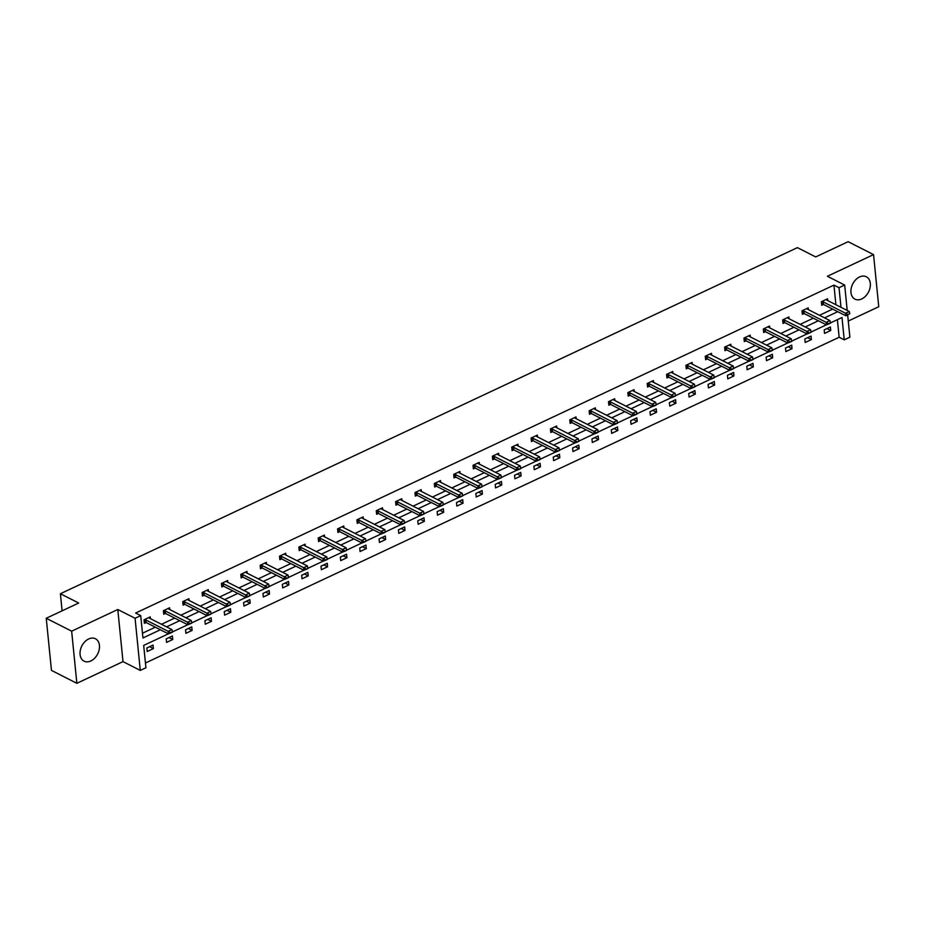 <?xml version="1.0" encoding="UTF-8"?>
<svg xmlns="http://www.w3.org/2000/svg" width="925" height="925" viewBox="0 0 925 925"><rect width="100%" height="100%" fill="white"/><g stroke="black" fill="none" stroke-linecap="round" stroke-linejoin="round"><path stroke-width="1.39" d="M88.661 638.967A12.557 8.868 -63.1 0 1 95.448 638.759A12.557 8.868 -63.1 0 1 99.183 649.674A12.557 8.868 -63.1 0 1 90.858 660.947A12.557 8.868 -63.1 0 1 84.071 661.155A12.557 8.868 -63.1 0 1 80.336 650.24A12.557 8.868 -63.1 0 1 88.661 638.967M859.545 276.957A12.557 8.868 -63.1 0 1 866.332 276.76A12.557 8.868 -63.1 0 1 870.067 287.663A12.557 8.868 -63.1 0 1 861.742 298.937A12.557 8.868 -63.1 0 1 854.954 299.145A12.557 8.868 -63.1 0 1 851.22 288.23A12.557 8.868 -63.1 0 1 859.545 276.957M848.26 321.056L878.75 306.73L873.547 254.606L827.401 276.274L844.675 285.05L847.207 310.453M46.25 618.27L71.653 631.174L76.856 683.309L51.453 670.394L46.25 618.27L78.694 603.031L60.403 593.734L797.419 247.634L815.7 256.93L848.144 241.691L873.547 254.606M847.67 315.078L849.878 337.186L844.224 339.833L842.004 317.506L830.43 322.929M145.445 663.017L839.148 337.255L844.224 339.833M168.385 633.833L143.687 645.43L145.919 667.757L140.276 670.405L135.073 618.282L140.716 615.622L142.947 637.961L160.395 629.763M76.856 683.309L123.002 661.629L140.276 670.405M60.403 593.734L62.102 610.824M169.772 609.563L169.587 607.794L163.39 610.708L163.737 614.235L165.459 613.425A1.607 0.763 -5.7 0 0 165.089 613.298L163.609 612.94M208.472 591.387L208.298 589.618L202.101 592.532L202.448 596.058L204.171 595.249A1.607 0.763 -5.7 0 0 203.801 595.122L202.321 594.763M247.183 573.211L246.998 571.442L240.801 574.356L241.148 577.882L242.87 577.073A1.607 0.763 -5.7 0 0 242.5 576.946L241.02 576.599M285.883 555.035L285.709 553.266L279.512 556.179L279.859 559.706L281.582 558.897A1.607 0.763 -5.7 0 0 281.212 558.769L279.732 558.423M324.594 536.858L324.409 535.089L318.212 538.003L318.558 541.53L320.281 540.72A1.607 0.763 -5.7 0 0 319.911 540.593L318.431 540.246M363.294 518.682L363.12 516.913L356.911 519.827L357.27 523.353L358.993 522.544A1.607 0.763 -5.7 0 0 358.623 522.417L357.142 522.07M402.005 500.506L401.82 498.737L395.623 501.651L395.969 505.177L397.692 504.368A1.607 0.763 -5.7 0 0 397.322 504.241L395.842 503.894M440.705 482.33L440.531 480.561L434.322 483.474L434.681 487.001L436.403 486.192A1.607 0.763 -5.7 0 0 436.033 486.064L434.553 485.717M479.416 464.153L479.231 462.384L473.033 465.298L473.38 468.825L475.103 468.015A1.607 0.763 -5.7 0 0 474.733 467.888L473.253 467.541M518.116 445.977L517.942 444.208L511.733 447.122L512.092 450.648L513.814 449.839A1.607 0.763 -5.7 0 0 513.444 449.712L511.964 449.365M556.827 427.801L556.642 426.032L550.444 428.946L550.791 432.472L552.514 431.663A1.607 0.763 -5.7 0 0 552.144 431.536L550.664 431.189M595.527 409.625L595.353 407.856L589.144 410.769L589.502 414.296L591.225 413.487A1.607 0.763 -5.7 0 0 590.855 413.359L589.375 413.012M634.238 391.448L634.053 389.679L627.855 392.593L628.202 396.12L629.925 395.31A1.607 0.763 -5.7 0 0 629.555 395.183L628.075 394.836M672.938 373.272L672.764 371.503L666.555 374.417L666.913 377.943L668.636 377.134A1.607 0.763 -5.7 0 0 668.266 377.007L666.786 376.66M711.649 355.096L711.464 353.327L705.266 356.241L705.613 359.767L707.336 358.958A1.607 0.763 -5.7 0 0 706.966 358.831L705.486 358.484M750.348 336.92L750.175 335.151L743.966 338.064L744.324 341.591L746.047 340.782A1.607 0.763 -5.7 0 0 745.677 340.654L744.197 340.308M789.06 318.743L788.875 316.974L782.677 319.888L783.024 323.415L784.747 322.605A1.607 0.763 -5.7 0 0 784.377 322.478L782.897 322.131M827.759 300.567L827.586 298.798L821.377 301.712L821.735 305.238L823.447 304.429M142.473 633.22L155.308 627.185M161.493 624.282L174.663 618.097M180.849 615.194L194.019 609.008M200.205 606.106L213.374 599.92M219.549 597.018L232.718 590.832M238.904 587.93L252.074 581.744M258.26 578.842L271.43 572.656M277.616 569.754L290.774 563.568M296.96 560.666L310.129 554.48M316.315 551.577L329.485 545.392M335.671 542.489L348.841 536.303M355.027 533.401L368.185 527.215M374.371 524.313L387.54 518.127M393.726 515.225L406.896 509.039M413.082 506.137L426.252 499.951M432.438 497.049L445.596 490.863M451.782 487.961L464.951 481.775M471.137 478.873L484.307 472.687M490.493 469.784L503.663 463.598M509.848 460.696L523.007 454.51M529.192 451.608L542.362 445.422M548.548 442.52L561.718 436.334M567.904 433.432L581.073 427.246M587.259 424.344L600.418 418.158M606.603 415.256L619.773 409.07M625.959 406.167L639.129 399.982M645.315 397.079L658.484 390.893M664.659 387.991L677.828 381.805M684.014 378.903L697.184 372.717M703.37 369.815L716.54 363.629M722.726 360.727L735.895 354.541M742.07 351.639L755.239 345.453M761.425 342.551L774.595 336.365M780.781 333.462L793.951 327.277M800.137 324.374L813.306 318.188M819.481 315.286L832.65 309.1M835.899 304.707L833.945 285.12L135.64 613.044L140.716 615.622M808.404 309.655L808.23 307.886L802.033 310.8L802.38 314.327L804.103 313.517A1.607 0.763 -5.7 0 0 803.732 313.39L802.253 313.043M769.704 327.832L769.531 326.062L763.322 328.976L763.68 332.503L765.391 331.693A1.607 0.763 -5.7 0 0 765.033 331.566L763.541 331.219M730.993 346.008L730.819 344.239L724.622 347.153L724.969 350.679L726.692 349.87A1.607 0.763 -5.7 0 0 726.322 349.743L724.842 349.396M692.293 364.184L692.12 362.415L685.911 365.329L686.269 368.855L687.98 368.046A1.607 0.763 -5.7 0 0 687.622 367.919L686.13 367.572M653.582 382.36L653.408 380.591L647.211 383.505L647.558 387.032L649.281 386.222A1.607 0.763 -5.7 0 0 648.911 386.095L647.431 385.748M614.882 400.537L614.709 398.767L608.5 401.681L608.858 405.208L610.569 404.398A1.607 0.763 -5.7 0 0 610.211 404.271L608.731 403.924M576.171 418.713L575.998 416.944L569.8 419.858L570.147 423.384L571.87 422.575A1.607 0.763 -5.7 0 0 571.5 422.447L570.02 422.101M537.471 436.889L537.298 435.12L531.089 438.034L531.447 441.56L533.158 440.751A1.607 0.763 -5.7 0 0 532.8 440.624L531.32 440.277M498.76 455.065L498.587 453.296L492.389 456.21L492.736 459.737L494.459 458.927A1.607 0.763 -5.7 0 0 494.089 458.8L492.609 458.453M460.06 473.242L459.887 471.472L453.678 474.386L454.036 477.913L455.748 477.103A1.607 0.763 -5.7 0 0 455.389 476.976L453.909 476.629M421.349 491.418L421.176 489.649L414.978 492.562L415.325 496.089L417.048 495.28A1.607 0.763 -5.7 0 0 416.678 495.153L415.198 494.806M382.649 509.594L382.476 507.825L376.267 510.739L376.625 514.265L378.337 513.456A1.607 0.763 -5.7 0 0 377.978 513.329L376.498 512.982M343.938 527.77L343.765 526.001L337.567 528.915L337.914 532.442L339.637 531.632A1.607 0.763 -5.7 0 0 339.267 531.505L337.787 531.158M305.238 545.947L305.065 544.178L298.856 547.091L299.214 550.618L300.926 549.808A1.607 0.763 -5.7 0 0 300.567 549.681L299.087 549.334M266.539 564.123L266.354 562.354L260.156 565.268L260.503 568.794L262.226 567.985A1.607 0.763 -5.7 0 0 261.856 567.857L260.376 567.511M227.827 582.299L227.654 580.53L221.445 583.444L221.803 586.97L223.515 586.161A1.607 0.763 -5.7 0 0 223.156 586.034L221.676 585.687M189.128 600.475L188.943 598.706L182.745 601.62L183.092 605.147L184.815 604.337A1.607 0.763 -5.7 0 0 184.445 604.21L182.965 603.852M150.417 618.652L150.243 616.882L144.034 619.796L144.392 623.323L146.104 622.513A1.607 0.763 -5.7 0 0 145.745 622.386L144.265 622.028M833.945 285.12L839.021 287.698L844.675 285.05M123.002 661.629L117.799 609.506L71.653 631.174M117.799 609.506L135.073 618.282M840.987 307.285L839.021 287.698M166.569 626.861L179.739 620.675M185.925 617.773L199.095 611.587M205.281 608.685L218.45 602.499M224.636 599.597L237.806 593.411M243.98 590.508L257.15 584.322M263.336 581.42L276.506 575.234M282.692 572.332L295.861 566.146M302.047 563.244L315.217 557.058M321.391 554.156L334.561 547.97M340.747 545.068L353.917 538.882M360.103 535.98L373.272 529.794M379.458 526.892L392.628 520.706M398.802 517.803L411.972 511.618M418.158 508.715L431.328 502.529M437.513 499.627L450.683 493.441M456.869 490.539L470.039 484.365M476.213 481.451L489.383 475.277M495.569 472.363L508.738 466.188M514.924 463.275L528.094 457.1M534.28 454.187L547.45 448.012M553.624 445.098L566.794 438.924M572.98 436.01L586.149 429.836M592.335 426.922L605.505 420.748M611.691 417.834L624.861 411.66M631.035 408.746L644.205 402.572M650.391 399.658L663.56 393.483M669.746 390.57L682.916 384.395M689.102 381.482L702.272 375.307M708.446 372.393L721.616 366.219M727.802 363.305L740.971 357.131M747.157 354.217L760.327 348.043M766.513 345.129L779.671 338.955M785.857 336.053L799.027 329.867M805.212 326.964L818.382 320.778M824.568 317.876L837.738 311.69M826.372 324.837L811.086 332.017M807.028 333.925L791.731 341.105M787.672 343.013L772.375 350.193M768.317 352.101L753.019 359.282M748.972 361.189L733.675 368.37M729.617 370.278L714.32 377.458M710.261 379.366L694.964 386.546M690.906 388.454L675.608 395.634M671.562 397.542L656.264 404.722M652.206 406.63L636.909 413.81M632.85 415.718L617.553 422.898M613.495 424.806L598.197 431.987M594.151 433.894L578.853 441.075M574.795 442.983L559.498 450.163M555.439 452.071L540.142 459.251M536.084 461.159L520.787 468.339M516.74 470.247L501.442 477.427M497.384 479.335L482.087 486.515M478.028 488.423L462.731 495.603M458.673 497.511L443.376 504.692M439.329 506.599L424.032 513.78M419.973 515.688L404.676 522.868M400.618 524.776L385.32 531.956M381.262 533.864L365.965 541.044M361.918 542.952L346.621 550.132M342.562 552.04L327.265 559.22M323.207 561.128L307.909 568.308M303.851 570.216L288.554 577.397M284.507 579.304L269.21 586.485M265.151 588.393L249.854 595.573M245.796 597.481L230.498 604.661M226.44 606.569L211.154 613.749M207.096 615.657L191.799 622.837M187.74 624.745L172.443 631.925M839.148 337.255L837.391 319.668M146.855 647.974L153.053 645.06L153.4 648.587L147.202 651.501L146.855 647.974M166.199 638.886L172.408 635.972L172.755 639.499L166.558 642.413L166.199 638.886M185.555 629.798L191.752 626.884L192.111 630.411L185.902 633.324L185.555 629.798M204.911 620.71L211.108 617.796L211.467 621.322L205.258 624.236L204.911 620.71M224.266 611.622L230.464 608.708L230.811 612.234L224.613 615.148L224.266 611.622M243.61 602.533L249.819 599.62L250.166 603.146L243.969 606.06L243.61 602.533M262.966 593.445L269.163 590.532L269.522 594.058L263.313 596.972L262.966 593.445M282.322 584.357L288.519 581.443L288.877 584.97L282.668 587.884L282.322 584.357M301.677 575.269L307.875 572.355L308.222 575.882L302.024 578.796L301.677 575.269M321.021 566.181L327.23 563.267L327.577 566.794L321.38 569.707L321.021 566.181M340.377 557.093L346.574 554.179L346.933 557.706L340.724 560.619L340.377 557.093M359.733 548.005L365.93 545.091L366.288 548.618L360.079 551.531L359.733 548.005M379.077 538.917L385.286 536.003L385.632 539.529L379.435 542.443L379.077 538.917M398.432 529.828L404.641 526.915L404.988 530.441L398.791 533.355L398.432 529.828M417.788 520.74L423.985 517.827L424.344 521.353L418.135 524.267L417.788 520.74M437.143 511.652L443.341 508.738L443.699 512.265L437.49 515.179L437.143 511.652M456.488 502.564L462.697 499.65L463.043 503.177L456.846 506.091L456.488 502.564M475.843 493.476L482.052 490.562L482.399 494.089L476.202 497.002L475.843 493.476M495.199 484.388L501.396 481.474L501.755 485.001L495.546 487.914L495.199 484.388M514.554 475.3L520.752 472.386L521.11 475.913L514.901 478.826L514.554 475.3M533.898 466.212L540.107 463.298L540.454 466.824L534.257 469.738L533.898 466.212M553.254 457.123L559.463 454.21L559.81 457.736L553.613 460.65L553.254 457.123M572.61 448.035L578.807 445.122L579.166 448.648L572.957 451.562L572.61 448.035M591.965 438.947L598.163 436.033L598.521 439.56L592.312 442.474L591.965 438.947M611.309 429.859L617.518 426.945L617.865 430.472L611.668 433.386L611.309 429.859M630.665 420.771L636.874 417.857L637.221 421.384L631.023 424.297L630.665 420.771M650.021 411.683L656.218 408.769L656.577 412.296L650.368 415.209L650.021 411.683M669.376 402.595L675.574 399.681L675.932 403.208L669.723 406.121L669.376 402.595M688.72 393.507L694.929 390.593L695.276 394.119L689.079 397.033L688.72 393.507M708.076 384.418L714.285 381.505L714.632 385.031L708.434 387.945L708.076 384.418M727.432 375.33L733.629 372.417L733.987 375.943L727.778 378.857L727.432 375.33M746.787 366.242L752.985 363.328L753.343 366.855L747.134 369.769L746.787 366.242M766.131 357.154L772.34 354.24L772.687 357.767L766.49 360.681L766.131 357.154M785.487 348.066L791.696 345.152L792.043 348.679L785.845 351.592L785.487 348.066M804.843 338.978L811.04 336.064L811.398 339.591L805.189 342.504L804.843 338.978M824.198 329.89L830.396 326.976L830.754 330.502L824.545 333.416L824.198 329.89M826.973 328.583L830.754 330.502M807.629 337.671L811.398 339.591M788.273 346.759L792.043 348.679M768.918 355.847L772.687 357.767M749.562 364.936L753.343 366.855M730.218 374.024L733.987 375.943M710.862 383.112L714.632 385.031M691.507 392.2L695.276 394.119M672.151 401.288L675.932 403.208M652.807 410.376L656.577 412.296M633.452 419.464L637.221 421.384M614.096 428.553L617.865 430.472M594.74 437.641L598.521 439.56M575.396 446.729L579.166 448.648M556.041 455.817L559.81 457.736M536.685 464.905L540.454 466.824M517.329 473.993L521.11 475.913M497.985 483.081L501.755 485.001M478.63 492.169L482.399 494.089M459.274 501.257L463.043 503.177M439.918 510.346L443.699 512.265M420.574 519.434L424.344 521.353M401.219 528.522L404.988 530.441M381.863 537.61L385.632 539.529M362.507 546.698L366.288 548.618M343.163 555.786L346.933 557.706M323.808 564.874L327.577 566.794M304.452 573.962L308.222 575.882M285.097 583.051L288.877 584.97M265.752 592.139L269.522 594.058M246.397 601.227L250.166 603.146M227.041 610.315L230.811 612.234M207.686 619.403L211.467 621.322M188.342 628.491L192.111 630.411M168.986 637.579L172.755 639.499M149.63 646.668L153.4 648.587M847.913 314.546L849.774 313.667L847.913 314.546L845.554 313.251L845.808 315.783L823.458 304.429A1.607 0.763 -5.7 0 0 823.088 304.302L821.608 303.955M826.21 299.446L826.673 299.966A1.607 0.763 -5.7 0 0 826.915 300.151L849.277 311.505L845.554 313.251L823.204 301.897A1.607 0.763 -5.7 0 0 822.834 301.77L821.793 301.515M849.774 313.667L849.277 311.505M845.808 315.783L847.947 314.962M803.848 310.985L804.103 313.517L826.453 324.872L826.198 322.339L803.848 310.985A1.607 0.763 -5.7 0 0 803.478 310.858L802.438 310.603M830.419 322.756L828.603 324.051L830.465 323.183L829.922 320.593L807.571 309.239A1.607 0.763 -5.7 0 1 807.317 309.054L806.866 308.534M828.557 323.634L826.198 322.339L829.922 320.593M826.453 324.872L828.603 324.051M784.493 320.073L784.747 322.605L807.097 333.96L806.843 331.428L784.493 320.073A1.607 0.763 -5.7 0 0 784.122 319.946L783.093 319.692M811.063 331.844L809.248 333.139L811.109 332.272L810.566 329.682L788.216 318.327A1.607 0.763 -5.7 0 1 787.961 318.142L787.51 317.622M809.202 332.722L806.843 331.428L810.566 329.682M807.097 333.96L809.248 333.139M765.137 329.161L765.391 331.693L787.742 343.048L787.499 340.516L765.137 329.161A1.607 0.763 -5.7 0 0 764.778 329.034L763.738 328.78M791.707 340.932L789.892 342.227L791.754 341.36L791.21 338.77L768.86 327.415A1.607 0.763 -5.7 0 1 768.617 327.23L768.155 326.71M789.846 341.811L787.499 340.516L791.21 338.77M787.742 343.048L789.892 342.227M745.793 338.249L746.047 340.782L768.397 352.136L768.143 349.604L745.793 338.249A1.607 0.763 -5.7 0 0 745.423 338.111L744.382 337.868M772.363 350.02L770.537 351.315L772.398 350.448L771.866 347.858L749.516 336.503A1.607 0.763 -5.7 0 1 749.262 336.318L748.799 335.798M770.502 350.899L768.143 349.604L771.866 347.858M768.397 352.136L770.537 351.315M726.437 347.337L726.692 349.87L749.042 361.224L748.788 358.692L726.437 347.337A1.607 0.763 -5.7 0 0 726.067 347.199L725.027 346.956M753.008 359.108L751.192 360.403L753.054 359.536L752.511 356.946L730.16 345.58A1.607 0.763 -5.7 0 1 729.906 345.407L729.455 344.886M751.146 359.987L748.788 358.692L752.511 356.946M749.042 361.224L751.192 360.403M707.082 356.426L707.336 358.958L729.686 370.312L729.432 367.78L707.082 356.426A1.607 0.763 -5.7 0 0 706.712 356.287L705.683 356.044M733.652 368.196L731.837 369.491L733.698 368.624L733.155 366.034L710.805 354.668A1.607 0.763 -5.7 0 1 710.55 354.495L710.099 353.974M731.791 369.075L729.432 367.78L733.155 366.034M729.686 370.312L731.837 369.491M687.726 365.514L687.98 368.046L710.342 379.4L710.088 376.868L687.726 365.514A1.607 0.763 -5.7 0 0 687.368 365.375L686.327 365.132M714.297 377.284L712.481 378.579L714.343 377.712L713.799 375.122L691.449 363.756A1.607 0.763 -5.7 0 1 691.206 363.583L690.744 363.062M712.435 378.163L710.088 376.868L713.799 375.122M710.342 379.4L712.481 378.579M668.382 374.602L668.636 377.134L690.987 388.488L690.732 385.956L668.382 374.602A1.607 0.763 -5.7 0 0 668.012 374.463L666.971 374.22M694.952 386.373L693.126 387.667L694.987 386.8L694.455 384.21L672.105 372.844A1.607 0.763 -5.7 0 1 671.851 372.671L671.388 372.151M693.091 387.251L690.732 385.956L694.455 384.21M690.987 388.488L693.126 387.667M649.026 383.69L649.281 386.222L671.631 397.577L671.377 395.044L649.026 383.69A1.607 0.763 -5.7 0 0 648.656 383.551L647.616 383.308M675.597 395.461L673.782 396.756L675.643 395.888L675.1 393.298L652.749 381.933A1.607 0.763 -5.7 0 1 652.495 381.759L652.044 381.239M673.735 396.339L671.377 395.044L675.1 393.298M671.631 397.577L673.782 396.756M629.671 392.778L629.925 395.31L652.275 406.665L652.021 404.132L629.671 392.778A1.607 0.763 -5.7 0 0 629.301 392.639L628.272 392.397M656.241 404.549L654.426 405.844L656.288 404.977L655.744 402.387L633.394 391.021A1.607 0.763 -5.7 0 1 633.139 390.847L632.688 390.327M654.38 405.428L652.021 404.132L655.744 402.387M652.275 406.665L654.426 405.844M610.315 401.866L610.569 404.398L632.931 415.753L632.677 413.221L610.315 401.866A1.607 0.763 -5.7 0 0 609.957 401.728L608.916 401.485M636.886 413.637L635.07 414.932L636.932 414.065L636.4 411.475L614.038 400.109A1.607 0.763 -5.7 0 1 613.795 399.935L613.333 399.415M635.024 414.516L632.677 413.221L636.4 411.475M632.931 415.753L635.07 414.932M590.971 410.954L591.225 413.487L613.576 424.841L613.321 422.309L590.971 410.954A1.607 0.763 -5.7 0 0 590.601 410.816L589.56 410.573M617.542 422.725L615.715 424.02L617.576 423.153L617.044 420.563L594.694 409.197A1.607 0.763 -5.7 0 1 594.44 409.023L593.977 408.503M615.68 423.604L613.321 422.309L617.044 420.563M613.576 424.841L615.715 424.02M571.615 420.042L571.87 422.575L594.22 433.929L593.966 431.397L571.615 420.042A1.607 0.763 -5.7 0 0 571.245 419.904L570.205 419.661M598.186 431.813L596.371 433.108L598.232 432.241L597.689 429.651L575.338 418.285A1.607 0.763 -5.7 0 1 575.084 418.112L574.633 417.591M596.324 432.692L593.966 431.397L597.689 429.651M594.22 433.929L596.371 433.108M552.26 429.131L552.514 431.663L574.864 443.017L574.61 440.485L552.26 429.131A1.607 0.763 -5.7 0 0 551.901 428.992L550.861 428.749M578.83 440.901L577.015 442.196L578.877 441.329L578.333 438.739L555.983 427.373A1.607 0.763 -5.7 0 1 555.728 427.2L555.278 426.679M576.969 441.78L574.61 440.485L578.333 438.739M574.864 443.017L577.015 442.196M532.904 438.219L533.158 440.751L555.52 452.105L555.266 449.573L532.904 438.219A1.607 0.763 -5.7 0 0 532.546 438.08L531.505 437.837M559.475 449.989L557.659 451.284L559.521 450.417L558.989 447.827L536.627 436.461A1.607 0.763 -5.7 0 1 536.384 436.276L535.922 435.767M557.613 450.868L555.266 449.573L558.989 447.827M555.52 452.105L557.659 451.284M513.56 447.307L513.814 449.839L536.165 461.193L535.91 458.661L513.56 447.307A1.607 0.763 -5.7 0 0 513.19 447.168L512.149 446.925M540.131 459.078L538.304 460.373L540.165 459.505L539.633 456.915L517.283 445.549A1.607 0.763 -5.7 0 1 517.029 445.364L516.566 444.856M538.269 459.956L535.91 458.661L539.633 456.915M536.165 461.193L538.304 460.373M494.204 456.395L494.459 458.927L516.809 470.282L516.555 467.749L494.204 456.395A1.607 0.763 -5.7 0 0 493.834 456.256L492.794 456.013M520.775 468.166L518.96 469.461L520.821 468.582L520.278 466.003L497.928 454.637A1.607 0.763 -5.7 0 1 497.673 454.453L497.222 453.944M518.913 469.044L516.555 467.749L520.278 466.003M516.809 470.282L518.96 469.461M474.849 465.483L475.103 468.015L497.453 479.37L497.199 476.837L474.849 465.483A1.607 0.763 -5.7 0 0 474.49 465.344L473.45 465.102M501.419 477.254L499.604 478.549L501.466 477.67L500.922 475.092L478.572 463.726A1.607 0.763 -5.7 0 1 478.317 463.541L477.867 463.032M499.558 478.132L497.199 476.837L500.922 475.092M497.453 479.37L499.604 478.549M455.493 474.571L455.748 477.103L478.109 488.458L477.855 485.926L455.493 474.571A1.607 0.763 -5.7 0 0 455.135 474.433L454.094 474.19M482.064 486.342L480.248 487.637L482.11 486.758L481.578 484.18L459.216 472.814A1.607 0.763 -5.7 0 1 458.973 472.629L458.511 472.12M480.202 487.209L477.855 485.926L481.578 484.18M478.109 488.458L480.248 487.637M436.149 483.659L436.403 486.192L458.754 497.546L458.499 495.014L436.149 483.659A1.607 0.763 -5.7 0 0 435.779 483.521L434.738 483.278M462.72 495.43L460.893 496.725L462.754 495.846L462.222 493.268L439.872 481.902A1.607 0.763 -5.7 0 1 439.618 481.717L439.155 481.208M460.858 496.297L458.499 495.014L462.222 493.268M458.754 497.546L460.893 496.725M416.793 492.736L417.048 495.28L439.398 506.634L439.144 504.102L416.793 492.736A1.607 0.763 -5.7 0 0 416.423 492.609L415.383 492.366M443.364 504.518L441.549 505.813L443.41 504.934L442.867 502.356L420.517 490.99A1.607 0.763 -5.7 0 1 420.262 490.805L419.811 490.296M441.502 505.385L439.144 504.102L442.867 502.356M439.398 506.634L441.549 505.813M397.438 501.824L397.692 504.368L420.042 515.722L419.788 513.19L397.438 501.824A1.607 0.763 -5.7 0 0 397.079 501.697L396.039 501.454M424.008 513.606L422.193 514.901L424.055 514.023L423.511 511.444L401.161 500.078A1.607 0.763 -5.7 0 1 400.918 499.893L400.456 499.384M422.147 514.473L419.788 513.19L423.511 511.444M420.042 515.722L422.193 514.901M378.082 510.912L378.337 513.456L400.698 524.81L400.444 522.278L378.082 510.912A1.607 0.763 -5.7 0 0 377.724 510.785L376.683 510.542M404.653 522.694L402.837 523.989L404.699 523.111L404.167 520.532L381.805 509.166A1.607 0.763 -5.7 0 1 381.562 508.981L381.1 508.472M402.803 523.562L400.444 522.278L404.167 520.532M400.698 524.81L402.837 523.989M358.738 520L358.993 522.544L381.343 533.898L381.088 531.366L358.738 520A1.607 0.763 -5.7 0 0 358.368 519.873L357.328 519.63M385.309 531.783L383.482 533.077L385.343 532.199L384.812 529.62L362.461 518.254A1.607 0.763 -5.7 0 1 362.207 518.069L361.744 517.561M383.447 532.65L381.088 531.366L384.812 529.62M381.343 533.898L383.482 533.077M339.382 529.088L339.637 531.632L361.987 542.987L361.733 540.454L339.382 529.088A1.607 0.763 -5.7 0 0 339.012 528.961L337.972 528.718M365.953 540.871L364.138 542.166L365.999 541.287L365.456 538.708L343.106 527.342A1.607 0.763 -5.7 0 1 342.851 527.158L342.4 526.649M364.092 541.738L361.733 540.454L365.456 538.708M361.987 542.987L364.138 542.166M320.027 538.177L320.281 540.72L342.632 552.075L342.377 549.543L320.027 538.177A1.607 0.763 -5.7 0 0 319.668 538.049L318.628 537.807M346.597 549.959L344.782 551.254L346.644 550.375L346.1 547.797L323.75 536.431A1.607 0.763 -5.7 0 1 323.507 536.246L323.045 535.737M344.736 550.826L342.377 549.543L346.1 547.797M342.632 552.075L344.782 551.254M300.671 547.265L300.926 549.808L323.288 561.163L323.033 558.631L300.671 547.265A1.607 0.763 -5.7 0 0 300.313 547.137L299.272 546.895M327.242 559.047L325.427 560.342L327.288 559.463L326.756 556.885L304.394 545.519A1.607 0.763 -5.7 0 1 304.152 545.334L303.689 544.825M325.392 559.914L323.033 558.631L326.756 556.885M323.288 561.163L325.427 560.342M281.327 556.353L281.582 558.897L303.932 570.251L303.678 567.719L281.327 556.353A1.607 0.763 -5.7 0 0 280.957 556.226L279.917 555.983M307.898 568.135L306.071 569.43L307.933 568.551L307.401 565.973L285.05 554.607A1.607 0.763 -5.7 0 1 284.796 554.422L284.333 553.913M306.036 569.002L303.678 567.719L307.401 565.973M303.932 570.251L306.071 569.43M261.972 565.441L262.226 567.985L284.576 579.339L284.322 576.807L261.972 565.441A1.607 0.763 -5.7 0 0 261.602 565.314L260.561 565.071M288.542 577.223L286.727 578.518L288.588 577.639L288.045 575.061L265.695 563.695A1.607 0.763 -5.7 0 1 265.44 563.51L264.989 563.001M286.681 578.09L284.322 576.807L288.045 575.061M284.576 579.339L286.727 578.518M242.616 574.529L242.87 577.073L265.221 588.427L264.966 585.895L242.616 574.529A1.607 0.763 -5.7 0 0 242.258 574.402L241.217 574.159M269.187 586.311L267.371 587.606L269.233 586.727L268.689 584.149L246.339 572.783A1.607 0.763 -5.7 0 1 246.096 572.598L245.634 572.089M267.325 587.178L264.966 585.895L268.689 584.149M265.221 588.427L267.371 587.606M223.272 583.617L223.515 586.161L245.877 597.515L245.622 594.983L223.272 583.617A1.607 0.763 -5.7 0 0 222.902 583.49L221.861 583.247M249.831 595.399L248.016 596.694L249.877 595.816L249.345 593.237L226.983 581.871A1.607 0.763 -5.7 0 1 226.741 581.686L226.278 581.178M247.981 596.267L245.622 594.983L249.345 593.237M245.877 597.515L248.016 596.694M203.916 592.705L204.171 595.249L226.521 606.603L226.267 604.071L203.916 592.705A1.607 0.763 -5.7 0 0 203.546 592.578L202.506 592.335M230.487 604.487L228.66 605.782L230.522 604.904L229.99 602.325L207.639 590.959A1.607 0.763 -5.7 0 1 207.385 590.774L206.923 590.266M228.625 605.355L226.267 604.071L229.99 602.325M226.521 606.603L228.66 605.782M184.561 601.793L184.815 604.337L207.165 615.692L206.911 613.159L184.561 601.793A1.607 0.763 -5.7 0 0 184.191 601.666L183.15 601.423M211.131 613.576L209.316 614.871L211.177 613.992L210.634 611.413L188.284 600.048A1.607 0.763 -5.7 0 1 188.029 599.862L187.578 599.354M209.27 614.443L206.911 613.159L210.634 611.413M207.165 615.692L209.316 614.871M165.205 610.882L165.459 613.425L187.81 624.78L187.555 622.247L165.205 610.882A1.607 0.763 -5.7 0 0 164.847 610.754L163.806 610.512M191.776 622.664L189.96 623.959L191.822 623.08L191.278 620.502L168.928 609.136A1.607 0.763 -5.7 0 1 168.685 608.951L168.223 608.442M189.914 623.531L187.555 622.247L191.278 620.502M187.81 624.78L189.96 623.959M145.861 619.97L146.104 622.513L168.466 633.868L168.211 631.336L145.861 619.97A1.607 0.763 -5.7 0 0 145.491 619.843L144.45 619.6M172.432 631.752L170.605 633.047L172.466 632.168L171.934 629.59L149.573 618.224A1.607 0.763 -5.7 0 1 149.33 618.039L148.867 617.53M170.57 632.619L168.211 631.336L171.934 629.59M168.466 633.868L170.605 633.047M822.834 301.77L823.088 304.302M823.204 301.897L823.458 304.429M803.478 310.858L803.732 313.39M784.122 319.946L784.377 322.478M764.778 329.034L765.033 331.566M745.423 338.111L745.677 340.654M726.067 347.199L726.322 349.743M706.712 356.287L706.966 358.831M687.368 365.375L687.622 367.919M668.012 374.463L668.266 377.007M648.656 383.551L648.911 386.095M629.301 392.639L629.555 395.183M609.957 401.728L610.211 404.271M590.601 410.816L590.855 413.359M571.245 419.904L571.5 422.447M551.901 428.992L552.144 431.536M532.546 438.08L532.8 440.624M513.19 447.168L513.444 449.712M493.834 456.256L494.089 458.8M474.49 465.344L474.733 467.888M455.135 474.433L455.389 476.976M435.779 483.521L436.033 486.064M416.423 492.609L416.678 495.153M397.079 501.697L397.322 504.241M377.724 510.785L377.978 513.329M358.368 519.873L358.623 522.417M339.012 528.961L339.267 531.505M319.668 538.049L319.911 540.593M300.313 547.137L300.567 549.681M280.957 556.226L281.212 558.769M261.602 565.314L261.856 567.857M242.258 574.402L242.5 576.946M222.902 583.49L223.156 586.034M203.546 592.578L203.801 595.122M184.191 601.666L184.445 604.21M164.847 610.754L165.089 613.298M145.491 619.843L145.745 622.386"/></g></svg>
